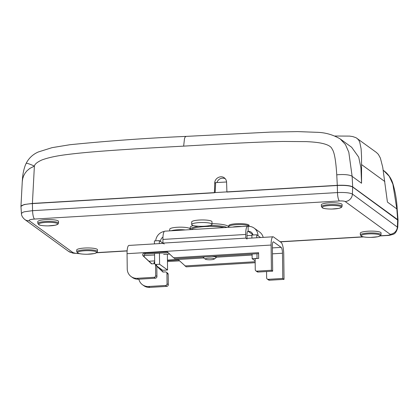 <?xml version="1.0" encoding="UTF-8"?>
<svg xmlns="http://www.w3.org/2000/svg" width="419" height="419" viewBox="0 0 419 419"><rect width="100%" height="100%" fill="white"/><g stroke="black" fill="none" stroke-linecap="round" stroke-linejoin="round"><path stroke-width="0.63" d="M216.833 182.558C218.561 178.772 221.332 177.452 225.15 178.599M398.045 220.279L397.662 219.619L352.683 186.869C350.069 185.533 344.942 185.025 337.3 185.334L32.394 203.435L24.087 204.556L20.95 206.363L21.421 213.528L22.72 212.344L24.464 211.773L32.577 210.673L32.399 203.592L214.397 192.787L214.748 182.883C214.722 178.216 220.787 175.027 224.317 177.85C225.726 178.923 226.475 180.369 226.579 182.181L226.915 192.043L337.3 185.491L336.756 174.843C335.87 160.529 334.331 151.94 332.126 149.08C331.183 146.399 327.464 144.408 320.975 143.12C317.633 142.434 312.752 141.936 306.331 141.622L282.904 141.46C263.944 141.816 237.002 142.973 183.637 146.137C112.763 149.934 86.11 152.16 67.81 154.459C56.916 155.768 48.29 157.596 41.921 159.958C37.301 162.048 34.787 164.096 34.384 166.102L29.812 168.428L26.989 170.79L25.213 172.958L23.684 175.723L22.746 178.494L22.265 181.637L22.49 178.594C22.804 173.943 23.768 169.433 25.386 165.07L26.146 163.389A12.68 1.299 -153.6 0 1 34.384 166.102L32.399 203.592C25.308 204.105 21.489 205.059 20.95 206.457L20.966 206.614M214.748 182.883L215.638 183.532L215.141 192.583M398.05 220.321L352.688 187.031C350.059 185.701 344.931 185.188 337.3 185.491M352.678 186.864L352.138 176.383L348.807 152.207L345.439 144.529L340.181 138.904M336.756 174.843A12.68 3.163 -2.9 0 1 352.138 176.383L361.555 183.239L360.927 167.914L358.722 157.167L351.661 147.273M334.97 136.023L349.556 136.096L352.667 136.552L356.009 137.699L376.424 152.464L378.373 154.375L380.389 158.11L382.746 167.307L387.35 201.56M356.962 138.296L358.648 140.019L359.727 142.072L361.115 148.824L361.545 156.544L361.555 182.778M383.61 170.538L389.256 176.299L392.881 184.182L396.83 208.924L397.662 219.776L397.374 226.815A7.558 7.202 126.1 0 1 390.147 234.284C390.587 234.813 389.445 235.185 386.727 235.399L380.421 235.777M226.569 181.982L214.758 182.679M192.012 224.993A10.161 1.906 -0.7 0 1 191.698 224.532A10.161 1.906 -0.7 0 1 201.838 222.505A10.161 1.906 -0.7 0 1 212.019 224.285A10.161 1.906 -0.7 0 1 203.126 226.286A10.161 1.906 -0.7 0 1 192.012 224.993M191.698 224.532L191.672 221.976A10.161 1.906 -0.7 0 1 201.806 219.949A10.161 1.906 -0.7 0 1 211.988 221.73L212.019 224.285M171.078 230.79A10.161 1.906 -0.7 0 1 185.25 229.942M169.747 230.869L169.726 229.198A10.161 1.906 -0.7 0 1 179.861 227.166A10.161 1.906 -0.7 0 1 190.043 228.947L190.048 229.654M228.774 226.616L228.764 225.658A10.161 1.906 -0.7 0 1 236.426 223.715A10.161 1.906 -0.7 0 1 249.08 225.412L249.09 226.354A10.161 1.906 179.3 0 0 236.436 224.673A10.161 1.906 179.3 0 0 228.774 226.616L228.921 227.323M342.051 206.394L342.124 204.598A10.402 1.954 179.3 0 0 341.804 204.105A10.402 1.954 179.3 0 0 330.371 202.786A10.402 1.954 179.3 0 0 321.321 204.849L321.436 206.646L322.462 207.903C322.923 208.243 325.395 209.044 331.785 209.055L338.971 208.363L341.595 207.305L342.051 206.394A10.307 1.933 179.3 0 0 341.731 205.907A10.307 1.933 179.3 0 0 330.402 204.603A10.307 1.933 179.3 0 0 321.436 206.646M381.002 234.76L381.075 232.959A10.402 1.954 179.3 0 0 380.756 232.466A10.402 1.954 179.3 0 0 369.322 231.147A10.402 1.954 179.3 0 0 360.272 233.215L360.392 235.012L361.414 236.269C361.875 236.604 364.352 237.405 370.736 237.416L377.922 236.725L380.546 235.672L381.002 234.76A10.307 1.933 179.3 0 0 380.688 234.273A10.307 1.933 179.3 0 0 369.354 232.964A10.307 1.933 179.3 0 0 360.392 235.012M97.412 251.594L97.486 249.797A10.402 1.954 179.3 0 0 97.166 249.305A10.402 1.954 179.3 0 0 85.733 247.985A10.402 1.954 179.3 0 0 76.682 250.049L76.797 251.845L77.824 253.102C78.285 253.443 80.762 254.244 87.147 254.254L94.333 253.563L96.957 252.505L97.412 251.594A10.307 1.933 179.3 0 0 97.098 251.107A10.307 1.933 179.3 0 0 85.764 249.797A10.307 1.933 179.3 0 0 76.797 251.845M228.654 227.339L228.664 227.103A19.264 3.614 179.3 0 0 228.072 226.197A19.264 3.614 179.3 0 0 212.009 223.694M193.253 225.522A19.264 3.614 179.3 0 0 190.142 227.575L190.305 229.638M58.461 223.233L58.534 221.431A10.402 1.954 179.3 0 0 58.215 220.944A10.402 1.954 179.3 0 0 46.781 219.619A10.402 1.954 179.3 0 0 37.731 221.688L37.846 223.484L38.873 224.741C39.334 225.076 41.806 225.878 48.195 225.888L55.381 225.202L58.005 224.144L58.461 223.233A10.307 1.933 179.3 0 0 58.141 222.746A10.307 1.933 179.3 0 0 46.813 221.436A10.307 1.933 179.3 0 0 37.846 223.484M166.301 272.188L167.553 273.088A1.624 1.545 125.7 0 1 168.181 274.314L168.307 284.695A1.624 1.545 125.7 0 1 166.752 286.381L149.829 287.397A10.161 9.674 125.7 0 1 143.775 285.669L142.523 284.768A10.161 9.674 -54.3 0 0 148.577 286.496L165.5 285.48A1.624 1.545 -54.3 0 0 167.055 283.794L166.93 273.413A1.624 1.545 -54.3 0 0 165.332 271.91L162.96 272.057L156.811 266.259M138.857 279.19A10.161 9.674 -54.3 0 0 142.523 284.768M154.93 264.007L156.182 264.908A1.624 1.545 125.7 0 1 156.806 266.133L156.936 276.514A1.624 1.545 125.7 0 1 155.381 278.2L138.453 279.216A10.161 9.674 125.7 0 1 132.399 277.488L131.147 276.587A10.161 9.674 -54.3 0 0 137.202 278.316L154.129 277.299A1.624 1.545 -54.3 0 0 155.685 275.613L155.554 265.232A1.624 1.545 -54.3 0 0 153.962 263.729L151.589 263.876L143.256 256.019L151.867 263.855M266.557 271.538L266.631 277.823A1.624 1.545 -54.3 0 0 267.259 279.049L268.511 279.95A1.624 1.545 125.7 0 0 269.48 280.227L284.04 279.353L283.736 254.129A10.077 2.441 86.6 0 0 281.107 242.428L273.492 236.95A10.077 2.441 86.6 0 0 273.01 236.787A10.077 2.441 86.6 0 0 271.109 245.047L127.057 253.678L127.24 268.93A10.161 9.674 -54.3 0 0 131.147 276.587M167.443 260.602L178.578 259.937L186.209 266.845L255.176 262.713M179.552 260.854L167.453 261.576M154.229 263.74A1.624 1.545 125.7 0 1 154.663 261.681M143.256 256.019A1.624 1.545 125.7 0 1 144.22 253.134L167.207 251.756L173.581 257.764L258.596 252.667L258.67 258.413L255.124 258.628L255.26 269.642A1.624 1.545 -54.3 0 0 256.852 271.145L271.418 270.271L272.669 271.172L258.109 272.046A1.624 1.545 125.7 0 1 257.14 271.769L255.889 270.868M168.181 252.673L145.472 254.034A1.624 1.545 -54.3 0 0 144.508 256.92M157.162 266.311L163.237 272.036M184.957 265.945L255.166 261.734M267.259 279.049A1.624 1.545 -54.3 0 0 268.228 279.326L282.788 278.452L284.04 279.353M258.612 253.642L174.833 258.664L173.581 257.764M272.669 271.172L272.36 245.948A5.038 1.22 -93.4 0 1 273.314 241.821A5.038 1.22 -93.4 0 1 273.555 241.899L281.17 247.378A5.038 1.22 86.6 0 1 282.479 253.228L272.46 253.83M127.057 253.678A10.077 2.441 -93.4 0 1 128.958 245.424L163.331 243.36M271.109 245.047L271.418 270.271M282.788 278.452L282.479 253.228M247.021 238.348L246.985 235.363A5.038 1.22 -93.4 0 1 247.933 231.236A5.038 1.22 -93.4 0 1 248.174 231.314L248.116 226.365A10.077 2.441 86.6 0 0 247.634 226.202A10.077 2.441 86.6 0 0 245.728 234.462L245.775 238.133L162.965 243.099L162.918 239.427A10.077 2.441 -93.4 0 1 164.819 231.168L247.634 226.202M164.217 243.999L162.965 243.099M247.027 239.034L245.775 238.133M263.184 237.379A10.077 9.595 -54.3 0 0 259.597 232.021L254.118 228.083A10.077 9.595 125.7 0 1 257.994 235.677L256.742 234.776L251.861 235.069L251.898 238.055M248.116 226.365A10.077 9.595 125.7 0 1 254.118 228.083M162.965 237.065A5.038 4.798 -54.3 0 0 160.545 241.517L159.288 240.616L154.412 240.909L154.449 243.895M155.7 240.836A10.077 9.595 125.7 0 1 164.306 231.44M253.008 235.001A5.038 4.798 -54.3 0 0 248.174 231.314L247.702 231.34M255.155 260.859L252.154 258.696L252.097 254.034M252.154 258.696L257.03 258.408L256.973 253.741M256.779 237.762L256.742 234.776M159.445 253.196L159.581 264.248L167.558 269.988L167.364 254.197M167.558 269.988L162.677 270.281L156.806 266.055M159.325 243.601L159.288 240.616M154.564 253.49L154.69 263.87M159.581 264.248L155.596 264.483M204.985 256.857A6.4 1.199 179.3 0 0 203.372 257.675A6.4 1.199 179.3 0 0 203.571 257.963A6.4 1.199 179.3 0 0 203.608 257.994L205.472 259.225A4.478 0.838 -0.7 0 1 205.446 259.204A4.478 0.838 -0.7 0 1 209.83 258.104A4.478 0.838 -0.7 0 1 214.109 259.12A4.478 0.838 -0.7 0 1 209.799 259.785A4.478 0.838 -0.7 0 1 205.472 259.225M214.109 259.12L215.942 257.842A6.4 1.199 179.3 0 0 216.173 257.517A6.4 1.199 179.3 0 0 211.925 256.438M340.202 138.914C332.948 134.682 325.139 132.477 316.78 132.304L297.605 131.603L270.512 132.105L186.036 136.395L185.14 137.06L184.522 138.459L183.637 146.137M398.029 220.069L397.207 209.338A12.68 1.901 175.6 0 0 396.83 208.924L387.413 202.068M361.618 164.625L384.841 181.537M224.097 227.617A18.352 3.441 179.3 0 0 204.87 226.574A18.352 3.441 179.3 0 0 191.268 229.581M379.907 235.075A9.496 1.781 179.3 0 0 364.08 234.425A9.496 1.781 179.3 0 0 368.123 237.364A9.496 1.781 179.3 0 0 379.907 235.075M340.956 206.714A9.496 1.781 179.3 0 0 325.128 206.059A9.496 1.781 179.3 0 0 329.172 209.002A9.496 1.781 179.3 0 0 340.956 206.714M57.366 223.547A9.496 1.781 179.3 0 0 41.539 222.898A9.496 1.781 179.3 0 0 45.582 225.841A9.496 1.781 179.3 0 0 57.366 223.547M96.318 251.908A9.496 1.781 179.3 0 0 80.49 251.259A9.496 1.781 179.3 0 0 84.533 254.202A9.496 1.781 179.3 0 0 96.318 251.908M79.149 253.563L75.656 253.343L73.016 252.62L29.278 220.776C28.607 219.965 30.357 219.388 34.52 219.058L339.421 200.958C342.281 200.842 344.193 201.036 345.172 201.534L390.147 234.284M363.058 236.808L280.133 241.732M127.135 250.813L96.831 252.61M232.54 227.108A8.532 1.603 -0.7 0 1 236.855 226.564A8.532 1.603 -0.7 0 1 241.863 226.548M34.52 219.058A7.558 1.807 86.6 0 1 32.577 210.673L337.484 192.572L337.3 185.334M345.172 201.534A7.558 7.202 126.1 0 0 352.4 194.065C349.865 192.771 344.889 192.274 337.484 192.572A7.558 1.807 86.6 0 0 339.421 200.958M398.05 220.216L397.751 227.391L352.4 194.065L352.683 186.869M397.751 227.391C396.673 231.691 395.002 234.027 392.744 234.399C390.388 235.2 388.502 235.572 387.083 235.525A7.558 1.807 -93.4 0 1 386.727 235.399M79.746 253.699L72.806 253.113L68.475 251.311A7.558 7.202 -53.9 0 0 73.016 252.62M68.475 251.311L24.737 219.462A7.558 7.202 -53.9 0 0 29.278 220.776M226.957 227.444A19.164 3.593 179.3 0 0 209.809 225.501M198.648 226.255A19.164 3.593 179.3 0 0 190.263 229.371M163.625 254.422L169.658 254.061M149.829 287.397L148.577 286.496M138.453 279.216L137.202 278.316M144.22 253.134L145.472 254.034M166.93 273.413L168.181 274.314M155.554 265.232L156.806 266.133M167.055 283.794L168.307 284.695M155.685 275.613L156.936 276.514M166.752 286.381L165.5 285.48M155.381 278.2L154.129 277.299M269.48 280.227L268.228 279.326M258.109 272.046L256.852 271.145M273.555 241.899L273.083 241.931M252.107 255.051L216.167 257.203M203.561 257.957L167.438 260.126M154.653 260.89L149.075 261.226M143.921 255.606L154.58 254.967M272.387 247.907L281.17 247.378M246.985 235.651L251.866 235.358M252.945 234.75L248.174 231.314M245.728 234.462L162.918 239.427M260.576 237.536L257.994 235.677M163.122 243.376L160.545 241.517M351.787 147.362L340.694 139.286M383.265 170.282L384.103 170.894M384.129 170.9C388.209 174.053 391.063 178.091 392.687 183.003C395.295 191.567 396.803 200.345 397.207 209.338M20.966 206.195L22.265 181.637M186.041 136.395C147.341 138.076 108.636 140.852 69.926 144.723L52.04 147.661L38.354 151.961C32.912 154.318 28.843 158.131 26.146 163.389M387.083 235.525L380.195 235.934M363.592 236.918L280.316 241.863M127.125 250.955L96.606 252.767M21.421 213.528C21.432 215.549 22.537 217.529 24.737 219.462M246.147 238.401L273.01 236.787M203.367 256.952L203.372 257.675M216.157 256.187L216.173 257.517"/></g></svg>
